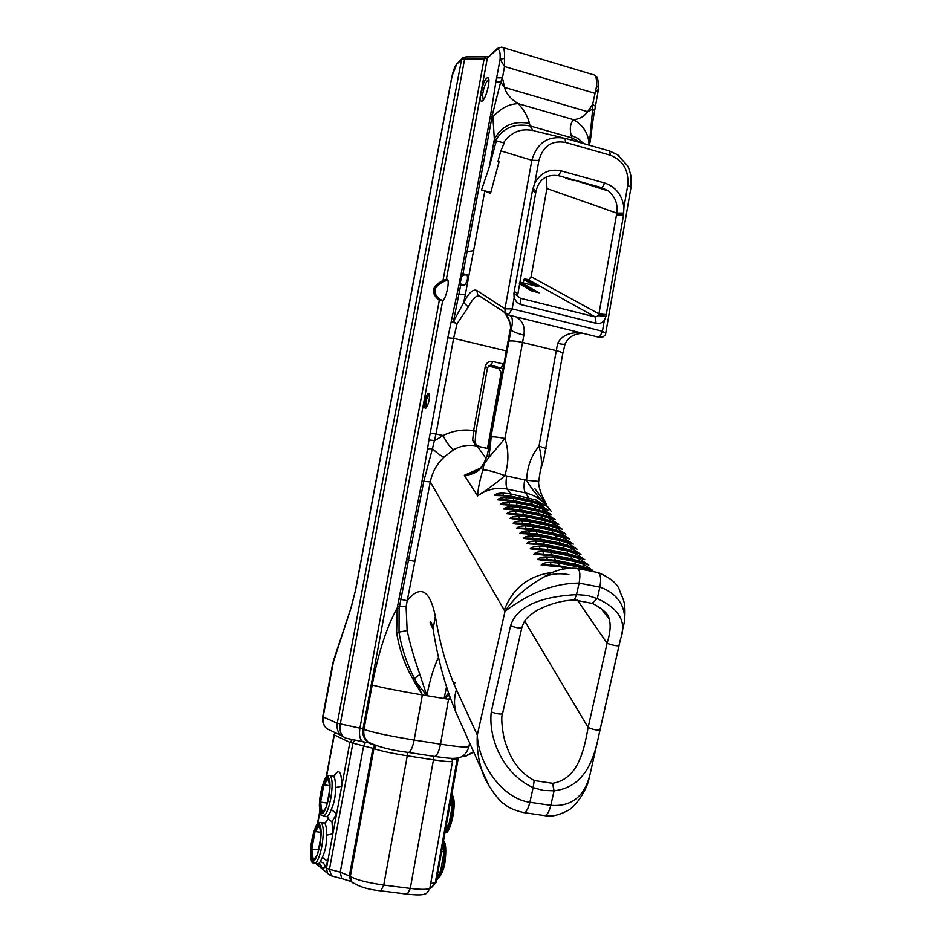 <?xml version="1.0" encoding="UTF-8"?>
<svg xmlns="http://www.w3.org/2000/svg" width="942" height="942" viewBox="0 0 942 942"><rect width="100%" height="100%" fill="white"/><g stroke="black" fill="none" stroke-linecap="round" stroke-linejoin="round"><path stroke-width="1.41" d="M519.442 283.036L528.615 287.463L528.344 288.982M528.615 287.463L523.587 286.191L519.325 283.742M329.983 775.537L333.28 776.043C334.857 777.209 335.552 781.071 335.364 787.653L341.722 786.205C341.64 771.404 339.108 767.977 334.127 775.914M321.045 822.519L324.495 823.096C326.038 824.45 326.697 828.501 326.485 835.236C326.792 843.408 325.426 850.767 322.364 857.314L327.722 861.494L332.867 833.847L331.996 821.813L336.612 813.676L331.266 809.59C329.665 813.9 328.146 816.219 326.697 816.573L325.944 816.467M331.996 821.813L327.981 818.987L325.226 822.861M326.485 835.236L332.867 833.847L349.882 742.39L373.927 748.56C379.673 750.739 390.789 753.164 407.274 755.825L433.461 759.829C445.566 761.619 451.936 762.09 452.56 761.242L451.701 758.345M335.364 787.653C335.693 795.672 334.328 802.984 331.266 809.59M322.364 857.314L320.292 861.789C323.271 862.448 324.872 864.214 325.108 867.076L327.722 861.494L326.462 868.206L325.108 867.076C323.447 868.854 321.587 867.923 319.55 864.285M320.292 861.789L318.302 864.014M445.154 831.668L448.828 825.157L446.237 825.545M449.946 804.762L452.313 805.61L451.383 796.708M449.829 803.55L445.601 827.217M448.828 825.157L452.313 805.61M441.504 850.226L437.253 874.046M436.994 877.402L440.515 871.833L437.9 872.292M440.515 871.833L444.012 852.169L441.633 851.368M436.864 878.097L437.535 877.438M314.169 830.832L310.719 849.225L312.355 861.294L317.536 854.806L321.034 836.072L319.303 824.168L314.169 830.832L315.064 831.562L319.538 825.769M310.719 849.225L311.79 848.989L315.064 831.562L320.48 832.292M313.309 860.093L311.79 848.989L318.455 849.872M322.929 784.109L319.503 802.372L321.21 813.947L326.45 807.082L329.935 788.466L328.122 777.068L322.929 784.109L323.812 784.816L328.369 778.657M319.503 802.372L320.574 802.137L323.812 784.816L329.476 785.64M322.152 812.711L320.574 802.137L327.204 803.067M436.052 882.63L430.871 888.165L429.846 888.282L430.871 888.165L435.275 882.925L430.73 883.419M452.549 761.313L429.941 887.788C429.128 889.648 422.581 889.86 410.3 888.436L383.759 885.08C367.074 882.678 355.946 879.781 350.365 876.378L340.25 872.151L329.453 869.336L331.454 875.907M522.963 812.487L523.999 812.64C526.378 811.945 528.332 808.495 529.863 802.266C504.1 799.216 478.701 766.129 477.3 735.043C476.64 746.865 478.077 758.334 481.574 769.461L489.64 787.159M455.186 682.714L453.561 683.15M504.594 495.786L512.483 496.799M504.582 495.786L496.552 495.563C495.704 494.891 498.012 494.844 503.475 495.433L502.828 493.09C498.612 493.066 495.81 493.796 494.409 495.268L504.782 495.939M505.407 495.833L510.788 496.151L510.635 493.867L502.828 493.09M536.092 502.062L536.304 500.096L510.635 493.867L507.314 489.11L525.389 492.913C535.821 495.28 544.37 501.38 551.058 511.2M530.947 500.661L545.029 505.83L536.304 500.096M538.965 503.193L543.699 505.418M512.66 496.834L538.4 502.969M515.816 501.356L534.02 505.147L548.385 510.364L539.601 504.594L532.089 502.168L513.755 498.342L505.901 497.564C501.65 497.553 498.836 498.283 497.435 499.766L515.945 501.485L507.773 500.308M519.007 505.936L537.34 509.74L551.788 514.968L542.945 509.163L535.374 506.725L516.923 502.887L509.01 502.098C504.735 502.098 501.898 502.84 500.496 504.347L519.148 506.066L510.917 504.888M522.257 510.588L540.708 514.403L555.238 519.643L546.325 513.79L538.718 511.341L520.137 507.491L512.177 506.714C507.868 506.702 505.006 507.467 503.605 508.986L522.398 510.729L514.108 509.528M525.542 515.309L544.123 519.136L558.747 524.388L549.775 518.489L542.097 516.028L523.399 512.165L515.38 511.388C511.047 511.388 508.174 512.154 506.761 513.708L525.695 515.451L517.346 514.25M528.886 520.102L547.585 523.94L562.315 529.204L553.26 523.257L545.548 520.785L526.719 516.911L518.642 516.145C514.273 516.134 511.376 516.923 509.963 518.489L529.039 520.255L520.62 519.042M532.277 524.965L551.105 528.815L565.93 534.09L556.804 528.097L549.033 525.624L530.075 521.738L521.939 520.961C517.547 520.961 514.626 521.762 513.213 523.352L532.442 525.118L523.964 523.917M535.727 529.91L554.685 533.773L569.592 539.048L560.408 533.019L552.577 530.523L533.49 526.625L525.306 525.86C520.867 525.86 517.935 526.672 516.51 528.285L535.892 530.063L527.343 528.851M539.224 534.938L558.312 538.8L573.325 544.099L564.07 538.012L556.18 535.503L536.952 531.594L528.709 530.829C524.247 530.841 521.303 531.665 519.866 533.29L539.389 535.091L530.782 533.867M542.78 540.037L561.997 543.911L577.105 549.21L567.779 543.075L559.842 540.567L540.472 536.646L532.171 535.88C527.673 535.892 524.706 536.728 523.269 538.388L542.957 540.19L534.279 538.965M546.395 545.206L565.742 549.092L580.955 554.414L571.547 548.22L563.552 545.701L544.052 541.78L535.692 541.014C531.158 541.026 528.179 541.874 526.731 543.558L546.572 545.383L537.823 544.146M550.069 550.469L569.545 554.367L584.864 559.689L575.374 553.46L567.331 550.917L547.691 546.984L539.26 546.23C534.703 546.242 531.7 547.102 530.252 548.809L550.246 550.646L541.438 549.41M553.79 555.815L573.419 559.725L588.832 565.059L579.271 558.771L571.158 556.216L551.376 552.271L542.898 551.517C538.294 551.541 535.268 552.412 533.82 554.143L553.978 555.992L545.1 554.756M557.582 561.255L577.34 565.165L592.859 570.511L583.228 564.164L575.056 561.609L555.132 557.652L546.584 556.899C541.956 556.922 538.906 557.817 537.458 559.572L557.77 561.432L548.821 560.184M590.01 570.993L579.012 567.084L558.947 563.116L550.328 562.374C545.665 562.398 542.604 563.304 541.144 565.082L561.62 566.966L552.601 565.706M508.609 500.355L506.549 499.931C501.038 499.342 498.718 499.39 499.59 500.072L507.879 500.449M513.92 500.649L532.265 504.476L531.088 500.791L512.801 496.964L513.92 500.649L506.549 499.931L505.901 497.564M539.377 506.584L539.601 504.594M534.22 505.183L541.732 507.502M542.074 507.644L547.043 509.952M502.71 504.653L511.023 505.042M502.687 504.653C501.78 503.958 504.1 503.911 509.669 504.488L509.01 502.098M542.722 511.176L542.945 509.163M537.541 509.787L545.1 512.107M545.206 512.154L550.422 514.556M515.144 509.598L512.837 509.127C507.208 508.539 504.877 508.598 505.83 509.304L514.214 509.693M520.314 509.846L538.906 513.684L537.682 509.916L519.148 506.066L520.314 509.846L512.837 509.127L512.177 506.714M546.113 515.839L546.325 513.79M540.908 514.45L548.527 516.781M548.515 516.769L553.861 519.219M518.5 514.332L516.051 513.826C510.376 513.249 508.021 513.308 509.01 514.026L517.452 514.414M523.575 514.544L542.298 518.394L541.061 514.579L522.398 510.729L523.575 514.544L516.051 513.826L515.38 511.388M549.551 520.573L549.775 518.489M544.335 519.183L552 521.527M551.965 521.491L557.346 523.964M521.903 519.124L519.313 518.595C513.578 518.018 511.223 518.088 512.248 518.807L520.749 519.207M526.896 519.313L545.748 523.187L544.488 519.325L525.695 515.451L526.896 519.313L519.313 518.595L518.642 516.145M553.036 525.377L553.26 523.257M547.797 523.987L555.521 526.342M555.474 526.284L560.879 528.768M525.365 523.999L522.633 523.446C516.828 522.857 514.473 522.94 515.545 523.681L524.082 524.082M530.264 524.152L549.245 528.038L547.961 524.129L529.039 520.255L530.264 524.152L522.633 523.446L521.939 520.961M556.581 530.252L556.804 528.097M551.329 528.862L559.101 531.229M559.03 531.147L564.458 533.655M528.886 528.957L526.001 528.368C520.137 527.779 517.77 527.873 518.877 528.615L527.473 529.027M533.678 529.074L552.789 532.96L551.482 529.015L532.442 525.118L533.678 529.074L526.001 528.368L525.306 525.86M560.184 535.209L560.408 533.019M554.909 533.82L562.739 536.198M562.633 536.092L568.108 538.612M532.466 533.984L529.416 533.36C523.505 532.783 521.114 532.878 522.268 533.631L530.911 534.055M537.152 534.067L556.404 537.976L555.073 533.973L535.892 530.063L537.152 534.067L529.416 533.36L528.709 530.829M563.834 540.237L564.07 538.012M558.547 538.848L566.425 541.238M566.283 541.108L571.806 543.652M536.104 539.083L532.889 538.435C526.908 537.858 524.517 537.953 525.718 538.73L534.408 539.154M540.684 539.142L560.066 543.051L558.712 539.001L539.389 535.091L540.684 539.142L532.889 538.435L532.171 535.88M567.543 545.347L567.779 543.075M562.233 543.958L570.181 546.36M569.981 546.195L575.562 548.762M539.801 544.276L536.422 543.593C530.37 543.016 527.967 543.122 529.216 543.911L537.964 544.335M544.264 544.299L563.787 548.22L562.409 544.111L542.957 540.19L544.264 544.299L536.422 543.593L535.692 541.014M571.311 550.528L571.547 548.22M565.989 549.139L573.984 551.553M573.702 551.341L579.377 553.955M532.795 549.174L541.579 549.598M532.772 549.162C531.488 548.362 533.89 548.256 540.002 548.833L539.26 546.23M575.15 555.804L575.374 553.46M569.792 554.414L577.858 556.84M576.692 556.333L583.251 559.242M536.41 554.52L545.241 554.944M536.387 554.508C535.044 553.696 537.47 553.578 543.64 554.155L542.898 551.517M579.036 561.161L579.271 558.771M573.666 559.772L581.791 562.209M580.213 561.55L587.184 564.599M551.317 560.349L547.337 559.572C541.097 558.995 538.671 559.112 540.06 559.948L548.974 560.384M555.356 560.255L575.303 564.211L575.056 561.609L573.855 559.948L553.978 555.992L555.356 560.255L547.337 559.572L546.584 556.899M582.992 566.601L583.228 564.164M577.599 565.212L585.783 567.661M583.699 566.837L591.187 570.04M543.817 565.471L552.766 565.918M543.793 565.459C542.356 564.623 544.794 564.493 551.105 565.07L550.328 562.374M587.361 570.475L587.243 569.651M479.925 468.374L464.347 475.298C473.084 474.909 479.643 471.2 484.023 464.159L482.928 469.846C479.784 480.232 477.994 488.922 477.57 495.928C486.826 489.31 496.74 487.038 507.314 489.11C505.889 486.649 505.689 482.269 506.725 475.993L504.747 475.616C508.857 463.217 508.927 450.853 504.947 438.525L523.882 335.164C525.2 326.615 522.551 320.504 515.945 316.83M419.861 674.472L414.433 678.464L416.329 682.255L415.069 682.868L422.357 694.937L416.329 682.255L426.879 695.679L419.861 674.472C414.268 658.658 410.029 644.01 407.144 630.539L406.108 606.554L430.282 481.904C432.331 472.072 436.935 463.794 444.094 457.082L453.62 449.675C461.215 445.578 469.116 444.388 477.323 446.108L480.691 447.014L474.792 444.153L472.672 440.432L475.062 442.622M523.293 282.941L523.846 279.856M538.565 286.815L524.788 279.02L523.87 279.433M524.788 279.02L528.827 279.68L531.1 276.76L546.972 188.153L546.183 176.872M519.313 283.777L531.83 290.984L539.083 292.809L520.596 282.259L538.459 286.78M534.208 780.529L533.137 787.665L543.357 790.456L554.061 790.821L552.565 783.32L534.208 780.529C521.162 773.37 512.012 761.972 506.725 746.347L506.608 745.993C503.016 738.363 500.461 717.097 502.498 713.836M574.396 600.03L576.516 594.614C548.409 596.204 517.806 602.904 510.529 625.935C516.039 627.655 519.772 628.338 521.75 627.961L502.522 713.753C500.473 714.472 496.717 713.859 491.265 711.928C488.133 739.658 503.97 774.312 533.137 787.665L529.863 802.266L550.787 805.351C549.268 811.533 547.29 814.971 544.853 815.666L543.793 815.513M592.153 603.257L597.299 598.606L587.196 595.403L576.516 594.614L579.095 583.11L599.866 587.137C622.85 595.108 625.983 613.501 624.157 622.968L621.414 635.108M600.866 608.273L609.109 618.976C610.981 624.829 610.31 632.93 607.084 643.304C612.229 645.176 616.198 646 618.953 645.776L620.543 639.006C626.936 621.967 619.188 608.497 597.299 598.606L599.866 587.137C601.42 578.105 600.549 573.195 597.252 572.418L577.74 568.579M577.305 599.983L607.084 643.304L588.126 727.483C593.213 729.661 597.169 730.462 600.019 729.862L618.941 645.835M524.694 621.049L588.126 727.483C583.852 751.563 577.693 779.152 552.565 783.32M597.051 743.297L590.104 774.1C584.617 796.496 571.511 806.917 550.787 805.351L554.061 790.821C583.357 787.512 593.436 761.407 598.323 737.621L600.019 729.838M332.455 664.958L351.119 607.649L355.64 589.845L452.078 76.019C453.279 70.356 454.786 66.446 456.599 64.28L461.521 59.652L464.665 58.899L484.141 58.851L487.355 58.086L495.822 50.479C499.119 47.96 500.532 50.892 500.084 59.275L504.547 66.505L594.626 93.223L598.464 89.266L598.617 87.841L596.675 85.793L592.659 104.374L587.643 111.674L592.659 109.06M598.606 87.9L598.617 87.841C597.723 75.007 597.581 78.304 594.355 75.03M465.925 56.861L462.699 57.815L461.521 59.652L337.283 723.232L323.118 716.921L333.927 659.212L351.119 607.649M496.658 77.833L495.869 81.942L500.638 82.107L502.463 77.856L496.658 77.833L500.084 59.275L504.429 58.286C504.9 50.797 503.935 47.088 501.509 47.147L497.07 48.56L495.822 50.479M500.649 82.095L504.571 87.394L502.463 77.856L504.547 66.505L504.429 58.286M483.246 100.064L482.575 94.836L480.479 95.177C480.02 100.217 480.703 102.113 482.528 100.853C486.178 98.156 490.747 79.681 488.215 77.786C486.154 77.22 483.905 81.224 481.48 89.796L446.367 279.268L442.74 280.61C431.672 286.439 430.459 292.962 439.102 300.192L442.787 300.769C446.178 298.19 449.852 281.105 447.391 279.374L446.367 279.268L447.332 280.151M459.131 283.283L460.638 285.544L464.724 284.931C467.362 281.623 468.127 278.279 467.032 274.887L462.993 273.686L460.885 275.358L459.131 283.283L460.226 282.93L461.757 276.147L465.03 274.652L467.373 275.688M428.422 393.426C425.478 394.109 422.793 411.195 426.149 407.921C429.093 402.823 430.035 398.042 428.987 393.556L428.422 393.426M595.415 106.399L594.661 110.426M598.417 89.478L595.438 106.34L592.659 104.374L592.671 109.072L594.638 110.532C590.964 131.197 592.907 124.273 589.939 142.76M520.596 282.259L519.595 282.871L520.22 283.236M528.521 287.993L535.244 291.843M605.965 316.265L598.594 315.652L595.309 316.983L520.431 298.249L513.92 293.174L532.477 190.284L534.856 182.878L538.895 160.47C542.933 146.081 551.812 140.075 565.53 142.454L610.263 155.183C623.157 160.375 628.985 170.408 627.749 185.291L623.922 207.334L623.522 215.117L605.965 316.265L604.305 320.398L602.421 331.231L599.489 337.389M442.999 300.557L439.973 299.415C432.178 292.88 433.261 287.016 443.235 281.846L446.991 280.257M426.455 407.58C425.113 403.506 425.984 399.114 429.069 394.427L429.399 394.427M464.795 284.873L461.474 284.802L460.226 282.93M482.575 94.836L483.434 90.185C484.777 85.098 486.284 81.707 487.956 79.999L488.839 79.623M490.782 192.451L481.515 189.954L489.192 167.311L494.35 139.263C501.697 125.698 513.402 120.399 529.463 123.378C527.885 116.832 524.164 110.273 518.312 103.679C510.682 99.098 506.101 93.67 504.559 87.394L587.643 111.674C584.334 116.443 579.613 119.104 573.478 119.658C570.299 123.579 569.521 128.807 571.158 135.318L571.841 137.873L530.052 125.934L529.463 123.378M495.869 81.942L490.605 114.912L492.454 114.453L492.925 116.926L494.35 139.263L495.41 144.197L489.192 167.311M495.41 144.197L496.481 140.876L504.205 143.043L500.814 150.873L531.83 160.27L538.895 160.47M565.047 177.485L565.859 177.708M503.923 364.154L492.796 361.469C488.874 360.963 486.355 362.67 485.236 366.591L473.626 430.612L475.945 431.46L487.532 367.568L490.323 365.049L503.122 368.581M453.62 449.675C450.158 447.485 446.649 442.775 443.07 435.557C452.925 430.718 463.111 429.069 473.626 430.612L472.672 440.432M599.818 337.389L601.055 337.519C604.305 336.341 605.859 334.928 605.718 333.291L602.421 331.231L512.142 308.882L504.936 308.811L505.748 313.25L508.374 314.981L512.142 308.882L514.132 297.872L513.92 293.174M605.73 333.233L630.999 187.364L627.749 185.291M619.447 156.184L617.528 154.771M617.457 154.7L609.768 151.061M610.263 155.183L609.674 151.038L565.094 138.309C548.173 135.354 537.105 142.678 531.83 160.27L504.971 308.811C504.724 311.92 506.019 313.992 508.88 315.005M623.91 207.334C622.144 194.994 615.738 186.881 604.705 182.995L561.149 170.867C549.61 168.465 540.849 172.48 534.856 182.889M517.629 295.364L536.01 191.073C539.13 179.145 546.666 174.023 558.618 175.707L602.079 187.752L608.52 191.014C615.314 196.984 618.07 204.355 616.81 213.116L598.594 315.652M514.144 297.872L516.663 302.147L520.255 304.407L596.074 323.306C599.43 323.966 602.173 322.988 604.305 320.398M572.1 179.439L573.454 180.617L565.848 178.215M484.07 462.911C479.596 469.905 480.432 467.938 475.792 471.082L464.347 475.298L477.57 495.928C490.77 487.191 499.837 480.42 504.747 475.616C494.939 471.883 487.662 469.964 482.928 469.846M484.141 462.734L487.202 455.433L488.863 457.447L484.023 464.159L484.164 462.675M490.499 444.424L491.147 436.947C493.879 436.664 498.483 437.182 504.947 438.525L488.863 457.447L490.499 444.424L489.51 444.648L487.226 455.351M510.87 315.582L511.4 316.547C512.813 319.256 512.683 323.777 511.023 330.124L489.499 444.695M543.958 458.189L562.774 353.65C562.774 352.72 560.478 351.672 555.91 350.518L522.174 342.382C515.757 340.969 511.165 340.58 508.386 341.216L510.458 329.747C510.87 322.988 508.821 317.171 504.323 312.32M543.899 458.436L540.237 471.4L538.706 481.409L526.625 480.279C529.851 486.755 537.717 496.646 550.199 509.94M543.875 458.495L540.92 468.704C542.015 463.24 541.391 455.681 539.036 446.049C531.217 455.716 527.084 467.126 526.625 480.279L506.725 475.993M546.054 448.604L539.036 446.049L557.617 343.359C562.162 344.407 564.67 344.584 565.106 343.877L562.774 353.65M510.458 329.747L511.023 330.124C513.237 331.82 517.523 333.503 523.882 335.164M565.118 343.842L565.106 343.877C568.356 337.059 574.326 333.55 583.027 333.338M580.955 332.832C569.58 332.043 561.797 335.552 557.617 343.359M504.936 308.811L476.887 290.56C473.202 288.688 468.798 292.715 463.688 302.653L468.304 307.045C471.824 300.18 475.062 296.459 478.03 295.894L477.665 294.74L480.137 296.365M460.297 283.518L459.166 284.001L447.791 337.825L428.951 439.938L434.768 440.632L443.07 435.557L435.993 434.015L453.608 338.319L457.047 323.801L453.443 321.505L451.654 321.575L457.047 323.801L468.304 307.045M465.324 294.611L463.688 302.653L453.443 321.505L458.825 294.481L465.324 294.611L484.824 191.085L481.515 189.954M492.925 116.926C500.602 108.236 509.057 103.82 518.312 103.679L573.478 119.658C583.31 125.31 588.503 133.552 589.044 144.373L589.763 142.289L589.492 145.28M463.44 274.876L462.993 273.686L492.454 114.453L500.638 82.107M412.961 679.111L414.433 678.464C407.038 664.31 401.904 649.05 399.031 632.647L399.114 608.52L397.23 607.931L396.617 632.588C399.373 649.521 404.813 665.028 412.961 679.111L415.069 682.868M553.59 572.23C529.298 575.115 512.848 587.761 504.241 610.145L430.282 481.904L423.782 481.362L432.449 448.639L427.515 448.851L422.004 481.209L397.23 607.931C386.715 626.948 378.366 652.641 372.196 685.022L363.965 729.402L363 728.978L442.658 300.875M399.114 608.52L423.782 481.362L422.004 481.209M444.094 457.082C441.08 456.069 437.194 453.255 432.449 448.639L435.993 434.015L430.176 433.344M450.182 697.681L448.557 699.27L450.264 697.892M448.58 693.088L444.071 698.528L449.322 695.255M592.671 109.072L589.245 145.198M588.809 145.08L589.044 144.373M496.481 140.876L504.205 143.043M484.824 191.085L490.523 193.404L499.036 161.859L497.953 161.506L500.814 150.873M583.64 143.608L578.223 138.545L571.158 135.318M347.068 738.422L345.537 738.092C341.075 735.879 339.32 731.192 340.286 724.009L464.665 58.899L466.266 56.861L485.377 56.803M440.208 299.544L439.325 300.298L359.915 728.178L337.283 723.232C336.529 727.942 337.636 731.934 340.627 735.172L345.926 738.222M462.357 756.249L464.842 756.238M473.555 751.704L465.218 756.261M504.241 610.145L504.994 611.346C517.017 602.162 545.253 583.039 579.095 583.11C580.672 574.043 579.86 569.133 576.657 568.356C564.635 567.602 553.649 570.511 543.687 577.105C526.272 587.019 513.366 598.429 504.994 611.346L477.3 735.043L456.411 689.65C446.979 668.761 439.961 644.304 435.345 616.292C429.823 589.774 420.426 584.582 407.132 600.702L399.019 598.935M327.545 816.902L327.981 818.987M354.687 740.071L352.897 743.226L329.453 869.336L326.462 868.206L327.569 873.422L316.147 863.743M330.053 775.572L329.229 775.419C327.18 777.456 325.343 770.556 319.75 798.769C318.938 820.411 321.599 813.641 323.447 816.125C326.179 814.901 328.617 809.06 330.76 798.604C332.785 786.052 332.55 778.375 330.053 775.572M330.772 875.695L327.569 873.422L330.889 875.754L342.229 878.733M326.497 776.797L334.328 734.948L349.882 742.39L352.449 739.588M317.713 823.673L319.891 812.063M321.246 822.649L320.304 822.425C318.113 824.391 316.594 818.351 311.213 843.632C309.777 868.159 313.062 861.353 314.699 863.555C317.36 862.377 319.75 856.655 321.846 846.375C323.895 833.705 323.695 825.804 321.246 822.649M313.957 863.449L318.808 864.085L321.14 865.639L319.444 863.296M452.219 759.111L458.071 759.205L436.064 882.595L435.275 882.925L457.353 758.051M451.63 795.331C455.622 802.996 450.829 829.949 445.001 832.492M444.012 852.169L443.129 842.996M443.388 841.547C445.119 846.446 445.248 853.452 443.776 862.566C442.033 871.503 439.678 876.967 436.711 878.945M433.379 756.261L433.461 759.829L410.3 888.436L407.333 894.17M407.238 752.246L407.274 755.825L383.759 885.08L380.862 890.849M376.247 745.793L373.927 748.56L350.365 876.378L351.566 881.783L353.733 883.596M375.057 745.416L372.938 748.101L349.423 875.624L350.612 881.006L352.438 882.63M365.472 742.402L363.683 745.569L340.25 872.151L341.663 878.58L351.248 881.524M335.587 732.864L334.08 734.748L326.12 777.232M319.314 824.12C321.54 827.017 321.717 834.271 319.833 845.869C315.346 863.213 312.273 865.78 310.601 853.582C310.259 840.735 315.97 821.33 319.314 824.12M328.122 777.009C330.407 779.599 330.607 786.629 328.758 798.133C324.26 815.489 321.151 818.327 319.397 806.635C318.997 794.165 324.719 774.665 328.122 777.009M333.338 731.804L326.768 728.708C323.601 725.481 322.388 721.56 323.118 716.921L322.729 716.615C321.999 721.384 323.341 725.399 326.768 728.708L340.768 735.313M434.686 756.473L446.826 758.016M370.135 743.568L370.948 743.791M460.32 722.102L455.869 712.14C453.903 704.851 454.079 697.363 456.411 689.65M510.788 496.151L529.015 499.966L528.839 497.694L525.389 492.913C523.905 490.441 523.67 486.084 524.682 479.819M529.015 499.966L534.032 501.427M511.847 504.947L517.087 505.206L515.945 501.485L534.361 505.324L535.562 509.045L540.943 510.623M543.569 549.551L540.002 548.833L547.903 549.539L546.572 545.383L566.166 549.316L567.331 550.917L567.567 553.46L574.667 555.65M547.408 554.909L543.64 554.155L551.6 554.85L550.246 550.646L569.981 554.591L571.158 556.216L571.405 558.794L578.706 561.055M555.297 565.895L551.105 565.07L559.171 565.753L558.947 563.116L557.77 561.432L577.787 565.4L579.342 568.897M532.265 504.476L537.458 505.995M517.087 505.206L535.562 509.045M538.906 513.684L544.476 515.333M542.298 518.394L548.056 520.102M545.748 523.187L551.682 524.953M549.245 528.038L555.368 529.875M552.789 532.96L559.112 534.868M556.404 537.976L562.916 539.943M560.066 543.051L566.766 545.1M563.787 548.22L570.687 550.34M547.903 549.539L567.567 553.46M551.6 554.85L571.405 558.794M575.303 564.211L582.804 566.542M559.171 565.753L570.31 567.944M563.045 568.992L561.62 566.966L567.685 568.156M485.99 458.53L477.323 446.108M435.345 616.292L433.096 629.103L433.873 633.825M523.882 279.656L535.056 285.921M510.529 625.935L491.265 711.928M502.851 47.547L592.753 74.548C595.603 74.63 596.91 78.374 596.675 85.793M355.64 589.845L351.142 607.213M456.599 64.28L462.075 58.404M443.505 281.752L442.999 280.539L484.141 58.851L485.719 56.803L488.215 56.496M483.434 90.185L481.48 89.796L487.355 58.086L496.422 49.149M428.951 439.938L427.515 448.851M490.605 114.912L460.885 275.358L461.757 276.147M470.611 745.122L469.234 745.04M528.25 279.668L595.309 316.983L596.074 323.306M443.235 281.846L442.74 280.61M439.102 300.192L439.973 299.415M370.759 743.909L367.015 741.531C363.577 738.151 362.234 733.971 363 728.978L359.915 728.178C358.867 735.384 359.938 739.953 363.153 741.907L364.307 742.178M460.497 285.497L461.344 284.731M461.439 276.83L460.532 276.218M463.287 274.911L462.84 273.722M461.474 284.802L460.638 285.544L458.825 294.481L457.047 294.446M465.36 251.867L473.873 250.702M478.371 446.119L474.792 444.153M503.11 363.895L501.427 367.557L498.718 368.428L488.439 366.026L491.135 365.131L492.796 361.469M485.236 366.591L487.532 367.568M447.791 337.825L453.608 338.319L506.313 350.895M498.553 368.381L501.274 372.443L502.498 372.055M501.238 372.608L487.615 447.768L501.179 372.502L498.683 368.428L488.274 365.991M487.509 448.404L489.098 447.474M480.691 447.014L488.874 448.804M476.887 290.56L477.665 294.74L508.715 315.052L599.63 337.424L602.974 336.977M565.059 138.297L565.53 142.454M602.079 187.752L604.705 182.995M546.902 188.553L616.81 213.116L623.816 212.998M532.937 188.153L536.01 191.073M561.149 170.867L558.618 175.707M535.692 192.792L532.477 190.284M514.238 291.431L517.558 293.527M623.522 215.117L616.515 214.811M531.1 276.76L599.253 314.027L606.271 314.546M520.431 298.249L520.926 304.607M396.617 632.588L407.144 630.539M406.744 559.678L414.857 561.385M397.583 606.189L406.108 606.554M407.91 752.364L408.522 752.446C410.771 751.563 412.655 747.43 414.162 740.059L422.357 694.937C397.536 690.71 380.815 687.401 372.196 685.022M450.912 699.659L448.557 699.27L440.479 744.168L414.162 740.059C389.234 735.973 372.502 732.417 363.965 729.402C363.2 734.407 364.542 738.599 367.992 741.978L373.856 745.004M422.357 694.937L448.557 699.27M494.844 141.842C502.216 128.253 513.943 122.955 530.052 125.934L532.925 130.573M503.475 142.843C510.847 132.257 520.549 128.147 532.607 130.502M562.869 137.779L534.032 130.867M581.32 142.937L571.841 137.873L572.866 140.535M572.206 179.533L570.64 179.039M434.074 756.379L434.721 756.473C437.064 755.614 438.984 751.516 440.479 744.168C458.601 746.924 468.092 747.76 468.939 746.676C466.69 753.6 462.805 757.392 457.306 758.063C452.549 758.498 452.431 758.875 434.721 756.473L408.522 752.446C391.731 750.444 378.213 746.959 367.992 741.978L367.015 741.531L368.287 742.849L345.537 738.092M426.879 695.679C429.682 680.583 433.555 667.772 438.513 657.257M446.532 686.918L444.071 698.528M323.447 816.125L326.697 816.573L328.746 818.327L328.134 817.315M334.751 775.772L333.197 776.008M324.272 822.967L325.873 822.696M335.293 732.735L334.08 734.748M458.048 757.91L458.071 759.205M319.738 811.333L317.348 824.085M443.541 840.664C445.931 843.09 446.402 850.391 444.942 862.554C443.152 874.247 437.029 880.782 436.688 879.11M451.771 794.565C458.212 800.111 450.229 835.884 444.965 832.704M350.683 881.288L351.566 881.783C358.549 886.646 368.404 889.684 381.169 890.885L407.65 894.205C417.318 895.241 423.064 895.136 424.901 893.864C426.22 894.241 427.892 892.262 429.917 887.941M481.798 770.167L455.869 712.14C445.425 687.165 437.842 659.482 433.096 629.103C431.883 623.604 430.93 621.143 430.223 621.732C429.776 622.615 430.718 624.982 433.049 628.867M504.688 495.786L512.472 496.799M538.294 502.863L543.487 505.301M541.615 507.397L546.843 509.846M544.982 512.001L550.21 514.438M548.409 516.675L553.66 519.124M551.882 521.421L557.146 523.87M555.403 526.225L560.69 528.674M558.983 531.111L564.282 533.561M562.61 536.08L567.932 538.53M566.295 541.12L571.629 543.569M570.04 546.23L575.374 548.668M573.843 551.423L579.212 553.872M577.717 556.71L583.086 559.159M581.638 562.068L587.031 564.517M585.63 567.52L591.034 569.969M568.156 568.097L561.432 566.778M523.222 282.93L523.823 279.574M521.738 627.961C524.506 620.472 524.8 618.388 537.164 610.298C549.751 603.775 562.315 600.337 574.856 600.007L592.73 603.516C603.398 609.321 608.862 614.467 609.109 618.965L602.362 609.498M620.543 639.006L598.335 737.574M332.762 663.462L333.915 659.259M457.211 62.961L451.948 76.231L355.546 589.845M332.573 664.357L322.729 716.638M447.827 280.163L447.391 279.374M467.35 275.594L467.032 274.887M466.408 274.887L465.583 274.675M488.651 78.645L488.215 77.786M475.945 431.46L475.062 442.563L476.04 444.447M480.561 446.885L488.886 448.698M617.446 154.712L627.219 165.403C628.314 166.675 629.574 170.255 630.999 176.119L631.01 187.27M608.52 191.002L572.159 179.498M490.77 437.135L510.069 330.053C511.683 326.568 509.752 320.645 504.276 312.273M540.355 470.976L541.049 468.515M511.4 316.547L511.506 315.735M509.398 315.217L511.4 316.536M546.348 504.123L541.356 494.126C539.177 487.826 538.294 483.587 538.694 481.409M480.255 296.447L478.03 295.894M345.573 738.104L340.627 735.16M465.807 756.179L473.732 752.105M462.522 756.155L465.277 756.261M469.611 742.897L468.939 746.676M546.348 504.111L534.962 488.792M598.37 572.654C610.781 577.976 617.928 584.087 619.789 590.999C622.933 599.771 626.077 600.49 624.522 621.331M481.597 769.449C485.884 785.863 502.333 803.938 503.558 803.455C507.82 807.494 514.638 810.556 523.987 812.64L544.841 815.666M543.699 577.105C551.164 573.737 559.583 572.924 568.944 574.667M589.139 778.127C586.466 791.881 573.937 808.283 567.119 810.932C558.241 815.442 550.835 817.02 544.9 815.654"/></g></svg>
